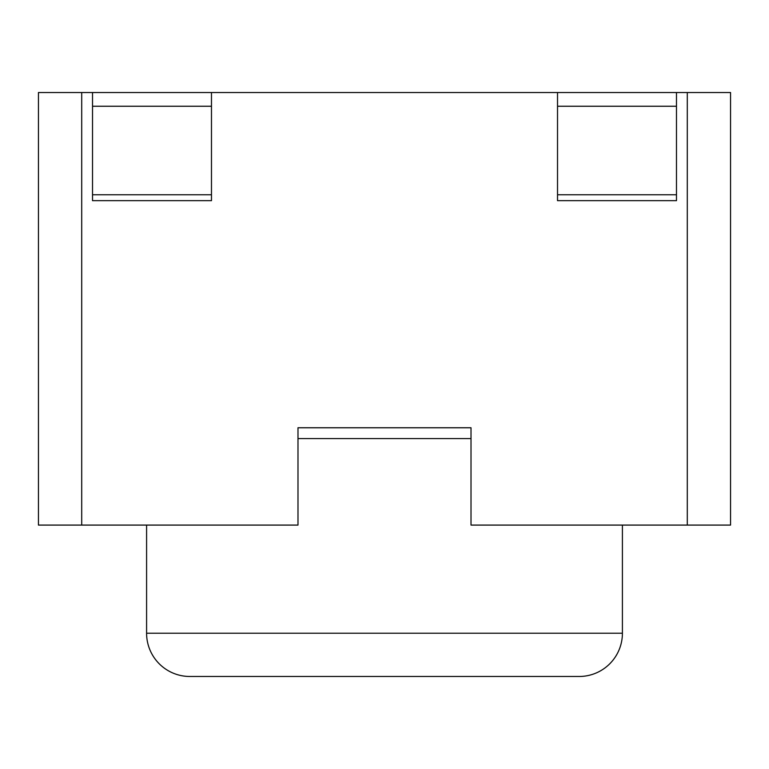 <?xml version="1.0" encoding="UTF-8"?>
<svg xmlns="http://www.w3.org/2000/svg" width="769" height="769" viewBox="0 0 769 769"><rect width="100%" height="100%" fill="white"/><g stroke="black" fill="none" stroke-linecap="round" stroke-linejoin="round"><path stroke-width="1.15" d="M297.988 525.083L38.45 525.083L38.45 92.52L730.55 92.52L730.55 525.083L471.013 525.083L471.013 427.756L297.988 427.756L297.988 525.083M471.013 438.57L297.988 438.57M189.847 676.48L579.153 676.48L189.847 676.48A43.256 43.256 0 0 1 146.591 633.223L146.591 525.083M146.591 633.223L622.409 633.223L622.409 525.083L622.409 633.223A43.256 43.256 0 0 1 579.153 676.48M676.48 194.768L676.48 200.661L557.525 200.661L557.525 194.768L676.48 194.768L676.48 92.52L557.525 92.52L557.525 194.768M92.52 194.768L92.52 200.661L211.475 200.661L211.475 194.768L92.52 194.768L92.52 92.52L211.475 92.52L211.475 194.768M687.294 525.083L687.294 92.52M81.706 525.083L81.706 92.52M557.525 106.257L676.48 106.257M211.475 106.257L92.52 106.257"/></g></svg>
